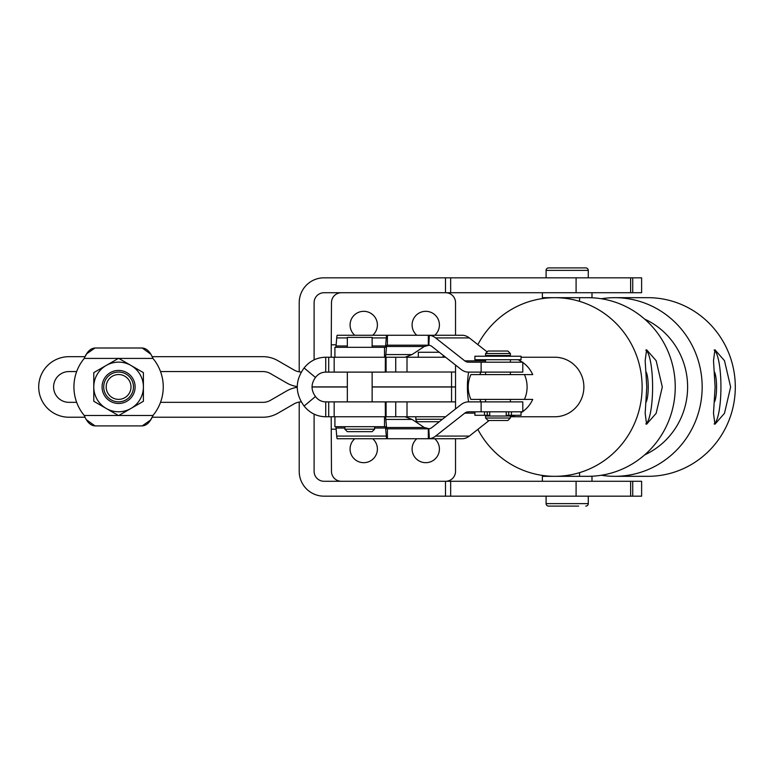 <?xml version="1.0" encoding="UTF-8"?>
<svg xmlns="http://www.w3.org/2000/svg" width="774" height="774" viewBox="0 0 774 774"><rect width="100%" height="100%" fill="white"/><g stroke="black" fill="none" stroke-linecap="round" stroke-linejoin="round"><path stroke-width="1.16" d="M481.118 411.807L522.789 411.807L522.789 401.89L481.118 401.89L481.118 411.807L468.405 411.807A9.927 7.285 -90 0 0 464.758 413.142L435.607 436.081A19.853 14.561 90 0 1 429.338 438.694L428.322 438.742L428.322 428.815L386.777 428.815A9.927 0.484 90 0 1 386.536 427.49L385.849 419.431A19.853 0.977 -90 0 0 385.365 416.77L385.288 401.89L386.081 401.89L386.081 416.77L445.582 416.77M445.582 357.23L325.738 357.23L325.738 372.11C321.52 372.207 318.104 373.997 315.473 377.47C310.925 383.817 310.925 390.173 315.473 396.53C318.104 400.013 321.529 401.793 325.738 401.89L325.738 416.77C316.934 416.586 309.726 413.016 304.095 406.05C295 393.356 295 380.653 304.095 367.95C309.735 360.984 316.943 357.404 325.738 357.23M372.7 438.742A13.642 13.642 0 0 1 363.732 462.678A13.642 13.642 0 0 1 354.763 438.742M434.727 438.742A13.642 13.642 0 0 1 425.758 462.678A13.642 13.642 0 0 1 416.789 438.742M354.763 335.258A13.642 13.642 0 0 1 363.732 311.322A13.642 13.642 0 0 1 372.7 335.258M416.789 335.258A13.642 13.642 0 0 1 425.758 311.322A13.642 13.642 0 0 1 434.727 335.258M341.402 481.283A9.927 9.927 0 0 1 331.475 471.356L331.185 416.77M455.538 438.742L455.538 471.356A9.927 9.927 0 0 1 445.611 481.283M331.185 357.23L331.475 302.644A9.927 9.927 0 0 1 341.402 292.717M445.611 292.717A9.927 9.927 0 0 1 455.538 302.644L455.538 335.258M455.538 372.11L455.538 365.057L455.538 372.11M455.538 401.89L455.538 408.943L455.538 401.89L451.561 401.89L451.561 387L455.538 387L455.538 401.89M445.485 292.717L450.652 292.717L450.652 277.827L445.485 277.827L445.485 292.717L324.035 292.717A9.927 9.927 0 0 0 314.109 302.644L314.109 359.852M299.219 402.064L299.219 471.356A24.807 24.807 0 0 0 324.035 496.173L641.617 496.173L641.617 481.283L324.035 481.283A9.927 9.927 0 0 1 314.109 471.356L314.109 414.148M299.219 371.839L299.219 302.644A24.807 24.807 0 0 1 324.035 277.827L445.485 277.827M450.652 277.827L641.617 277.827L641.617 292.717L450.652 292.717M324.035 277.827A24.807 24.807 0 0 0 299.219 302.644M632.716 481.283L632.716 496.173M632.716 292.717L632.716 277.827M76.665 371.568L68.973 371.568A15.383 15.383 0 0 0 53.59 386.952A15.383 15.383 0 0 0 68.973 402.335L76.665 402.335M86.514 354.115L85.092 356.679L68.973 356.679A30.273 30.273 0 0 0 38.7 386.952A30.273 30.273 0 0 0 68.973 417.225L85.092 417.225M455.538 386.903L451.561 386.903L451.561 372.013L455.538 372.013L455.538 386.903M451.561 387L372.139 387M347.332 387L312.038 387M297.235 387.31A29.77 29.77 0 0 0 286.612 390.986L270.416 400.342A14.89 14.89 0 0 1 262.976 402.335L160.518 402.335M297.235 386.594A29.77 29.77 0 0 1 286.612 382.907L270.416 373.561A14.89 14.89 0 0 0 262.976 371.568L160.518 371.568M451.561 386.903L372.139 386.903M347.332 386.903L312.038 386.903M385.288 372.013L451.561 372.013M301.26 372.013A14.89 14.89 0 0 1 294.062 370.02L277.866 360.665A29.77 29.77 0 0 0 262.976 356.679L152.091 356.679M150.669 419.779L152.091 417.225L262.976 417.225A29.77 29.77 0 0 0 277.866 413.229L294.062 403.883A14.89 14.89 0 0 1 301.202 401.89M325.738 416.77L334.174 416.77L334.174 401.89L451.561 401.89M428.322 428.815L428.835 428.796A9.927 7.285 -90 0 0 431.969 427.49L461.12 404.55A19.853 14.561 90 0 1 468.405 401.89L481.118 401.89M489.139 420.495L469.334 436.081A19.853 14.561 -90 0 1 462.049 438.742L337.212 438.742A19.853 0.977 90 0 1 336.729 436.081L336.042 428.032A9.927 0.484 -90 0 0 335.8 426.697M386.777 438.742A19.853 0.977 -90 0 1 386.294 436.081L385.607 428.032A9.927 0.484 90 0 0 385.365 426.697L334.919 426.697L334.919 416.77M429.377 428.815L424.278 427.49L412.049 419.431L405.073 416.77M325.738 372.11L386.081 372.11M334.174 416.77L385.288 416.77M334.174 401.89L325.738 401.89M315.473 377.47L304.095 367.95M315.473 396.53L304.095 406.05M86.736 353.757L94.999 348L142.193 348L150.64 354.066M142.193 425.903C146.605 425.623 150.195 422.149 152.952 415.483A44.66 44.66 0 0 0 152.952 358.42C150.195 351.754 146.605 348.281 142.193 348L94.999 348C90.577 348.281 86.998 351.754 84.231 358.42A44.66 44.66 0 0 0 84.231 415.483C86.998 422.149 90.577 425.623 94.999 425.903L142.193 425.903L94.999 425.903L86.543 419.827M150.446 420.137L142.203 425.903M481.118 362.193L468.405 362.193A9.927 7.285 90 0 1 464.758 360.858L435.607 337.919A19.853 14.561 -90 0 0 429.338 335.306L428.322 335.258L428.322 345.185L428.835 345.204A9.927 7.285 90 0 1 431.969 346.51L461.12 369.45A19.853 14.561 -90 0 0 468.405 372.11L481.118 372.11L481.118 362.193L522.789 362.193L522.789 372.11L481.118 372.11M487.146 351.928L469.334 337.919A19.853 14.561 90 0 0 462.049 335.258L337.212 335.258A19.853 0.977 -90 0 0 336.729 337.919L336.042 345.968A9.927 0.484 90 0 1 335.8 347.303M428.322 345.185L386.777 345.185A9.927 0.484 -90 0 0 386.536 346.51L385.849 354.569A19.853 0.977 90 0 1 385.365 357.23L385.288 372.11M386.777 335.258A19.853 0.977 90 0 0 386.294 337.919L385.607 345.968A9.927 0.484 -90 0 1 385.365 347.303L334.919 347.303L334.919 357.23M429.377 345.185L424.278 346.51L412.049 354.569L405.073 357.23M510.385 418.018L485.569 418.018L485.569 416.025L510.385 416.025L510.385 418.018L507.899 420.495L488.046 420.495L485.569 418.018M485.569 353.505L485.569 355.489L510.385 355.489L510.385 353.505L485.569 353.505L488.046 351.019L507.899 351.019L510.385 353.505M418.318 357.23L418.318 352.267L439.274 352.267M418.318 421.733L439.274 421.733L418.318 421.733A2.477 2.477 0 0 1 415.832 419.256L415.832 416.77M347.332 347.303L347.332 337.377L372.139 337.377L372.139 347.303M347.536 431.66L372.139 431.66L347.536 431.66M110.827 377.277A12.403 12.403 0 0 1 128.261 379.183A12.403 12.403 0 0 1 126.365 396.627A12.403 12.403 0 0 1 108.921 394.721A12.403 12.403 0 0 1 110.827 377.277M127.913 398.562A14.89 14.89 0 0 0 130.196 377.625A14.89 14.89 0 0 0 109.269 375.342A14.89 14.89 0 0 0 106.986 396.269A14.89 14.89 0 0 0 127.913 398.562M106.183 408.44L93.78 401.271L93.78 386.952A24.807 24.807 0 0 0 131 408.44A24.807 24.807 0 0 0 131 365.463A24.807 24.807 0 0 0 93.78 386.952L93.78 372.623L118.596 358.304L143.403 372.623L143.403 401.271L118.596 415.599L106.183 408.44M135.111 386.952A16.525 16.525 0 0 0 118.596 370.427A16.525 16.525 0 0 0 102.071 386.952A16.525 16.525 0 0 0 118.596 403.477A16.525 16.525 0 0 0 135.111 386.952M542.371 481.283L542.371 476.32L591.994 476.32L591.994 481.283M542.371 292.717L542.371 297.68L591.994 297.68L591.994 292.717M579.591 472.633L579.591 476.32M546.096 496.173L546.096 503.613A2.477 2.477 0 0 0 548.572 506.099L578.642 506.099M585.792 506.099A2.477 2.477 0 0 0 588.279 503.613L588.279 496.173M555.722 506.099L548.572 506.099M572.915 506.099L561.46 506.099M579.591 301.367L579.591 297.68M546.096 277.827L546.096 270.387L588.279 270.387L588.279 277.827M588.279 270.387A2.477 2.477 0 0 0 585.792 267.901L548.572 267.901A2.477 2.477 0 0 0 546.096 270.387M484.495 411.807L484.495 415.29L474.897 415.29L474.897 411.807M508.711 411.807L508.711 415.29L511.45 415.29L511.45 411.807M521.047 411.807L521.047 415.29L511.45 415.29M508.711 415.29L506.244 415.29L506.244 411.807M489.7 411.807L489.7 415.29L487.233 415.29L487.233 411.807M484.495 415.29L487.233 415.29M474.897 356.233L521.047 356.233L521.047 359.707L474.897 359.707L474.897 356.233M601.35 298.745A89.32 87.356 90 0 1 614.817 297.68A89.32 87.356 90 0 1 702.163 387A89.32 87.356 90 0 1 614.817 476.32A89.32 87.356 90 0 1 601.35 475.255M614.817 297.68L647.944 297.68A89.32 87.356 90 0 1 735.3 387A89.32 87.356 90 0 1 647.944 476.32L614.817 476.32M730.637 387L724.483 413.326L714.934 424.22L713.502 413.326L715.108 387L713.502 360.674L714.934 349.78L724.483 360.674L730.637 387M644.665 319.111A74.43 72.795 90 0 1 687.612 387A74.43 72.795 90 0 1 644.665 454.889M477.858 344.623A89.32 87.356 90 0 1 554.764 297.68A89.32 87.356 90 0 1 642.12 387A89.32 87.356 90 0 1 554.764 476.32A89.32 87.356 90 0 1 477.858 429.377M468.628 401.89A89.32 87.356 90 0 1 467.409 387A89.32 87.356 90 0 1 468.628 372.11M587.892 297.68A89.32 87.356 90 0 1 675.247 387A89.32 87.356 90 0 1 587.892 476.32M662.302 387L656.149 413.326L646.6 424.22L645.168 413.326L646.774 387L645.168 360.674L646.6 349.78L656.149 360.674L662.302 387M522.789 362.484A29.77 29.122 90 0 1 532.725 374.597L470.911 374.597A29.77 29.77 0 0 0 470.911 399.403L532.725 399.403A29.77 29.122 90 0 1 522.789 411.516M522.353 411.807A29.77 29.122 90 0 1 521.047 412.648M515.349 415.29A29.77 29.122 90 0 1 510.385 416.47M481.041 401.89A29.77 29.122 90 0 1 479.783 399.403M521.047 357.23L554.764 357.23A29.77 29.122 90 0 1 583.877 387A29.77 29.122 90 0 1 554.764 416.77L510.385 416.77M714.537 401.909A16.283 3.396 90 0 0 716.569 387A16.283 3.396 90 0 0 714.537 372.091M714.121 423.939A37.22 7.769 90 0 0 720.933 387A37.22 7.769 90 0 0 714.121 350.061M646.203 401.909A16.283 3.396 90 0 0 648.235 387A16.283 3.396 90 0 0 646.203 372.091M645.787 423.939A37.22 7.769 90 0 0 652.598 387A37.22 7.769 90 0 0 645.787 350.061M479.783 374.597A29.77 29.122 90 0 1 481.041 372.11M517.893 359.707A29.77 29.122 90 0 1 522.353 362.193M407.008 416.77L407.008 401.89M407.008 372.013L407.008 357.23M331.475 344.817L336.148 344.817M336.148 429.183L331.475 429.183M445.485 481.283L445.485 496.173M450.652 496.173L450.652 481.283M576.088 481.283L576.088 496.173M630.626 481.283L630.626 496.173M576.088 292.717L576.088 277.827M630.626 292.717L630.626 277.827M474.897 413.142L464.758 413.142M435.607 436.081L469.334 436.081M428.835 428.796L429.338 438.694M387.416 428.815L387.416 438.742M385.607 428.032L374.626 428.032M344.846 428.032L336.042 428.032M336.729 436.081L386.294 436.081M386.536 427.49L424.278 427.49M412.049 419.431L385.849 419.431M384.514 416.77L384.514 426.697M328.698 416.77L328.698 401.89M386.081 357.23L386.081 372.013M328.698 357.23L328.698 372.11M152.952 358.42L118.799 358.42M118.393 358.42L84.231 358.42M84.231 415.483L118.393 415.483M118.799 415.483L152.952 415.483M485.569 360.858L464.758 360.858M435.607 337.919L469.334 337.919M428.835 345.204L429.338 335.306M387.416 345.185L387.416 335.258M385.607 345.968L372.139 345.968M347.332 345.968L336.042 345.968M336.729 337.919L347.332 337.919M372.139 337.919L386.294 337.919M386.536 346.51L424.278 346.51M412.049 354.569L385.849 354.569M384.514 357.23L384.514 347.303M442.428 419.256L415.832 419.256M374.626 426.697L374.626 429.183L344.846 429.183L347.332 431.66M588.279 503.613L546.096 503.613M524.443 374.597A29.77 29.122 90 0 1 527.094 387A29.77 29.122 90 0 1 524.443 399.403M395.737 357.23L395.737 372.013M395.737 416.77L395.737 401.89M334.174 357.23L334.174 372.11M507.899 356.233L507.899 355.489M510.385 401.89L510.385 399.403M510.385 374.597L510.385 372.11M510.385 362.193L510.385 359.707M507.899 416.025L507.899 415.29M488.046 416.025L488.046 415.29M485.569 401.89L485.569 399.403M485.569 374.597L485.569 372.11M485.569 362.193L485.569 359.707M488.046 356.233L488.046 355.489M443.125 357.23L443.125 355.295M372.139 401.89L372.139 372.11M374.626 429.183L372.139 431.66M344.846 429.183L344.846 426.697M347.332 401.89L347.332 372.11M554.764 476.32L565.049 476.32M554.764 297.68L565.049 297.68"/></g></svg>
